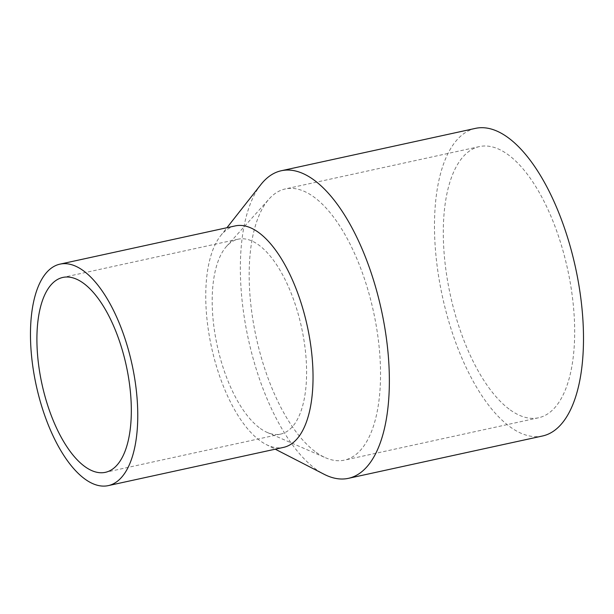 <?xml version="1.0" encoding="UTF-8"?>
<svg xmlns="http://www.w3.org/2000/svg" width="614" height="614" viewBox="0 0 614 614"><rect width="100%" height="100%" fill="white"/><g stroke="black" fill="none" stroke-linecap="round" stroke-linejoin="round"><path stroke-width="0.46" stroke-dasharray="3.07 2.3" d="M510.326 409.999A138.779 60.034 -102.3 0 0 538.57 417.773A138.779 60.034 -102.3 0 0 567.643 269.385A138.779 60.034 -102.3 0 0 479.404 146.593A138.779 60.034 -102.3 0 0 445.234 264.626A138.779 60.034 -102.3 0 0 510.326 409.999M316.195 452.349A138.779 60.034 -102.3 0 0 325.65 457.798A138.779 60.034 -102.3 0 0 344.439 460.132A138.779 60.034 -102.3 0 0 373.512 311.743A138.779 60.034 -102.3 0 0 285.272 188.951A138.779 60.034 -102.3 0 0 269.162 198.898A138.779 60.034 -102.3 0 0 254.219 327.5A138.779 60.034 -102.3 0 0 316.195 452.349M475.428 128.38A157.422 68.1 -102.3 0 0 436.677 262.27A157.422 68.1 -102.3 0 0 510.51 427.16A157.422 68.1 -102.3 0 0 542.546 435.986M260.904 184.545A157.422 68.1 -102.3 0 0 246.667 331.023A157.422 68.1 -102.3 0 0 316.379 469.518A157.422 68.1 -102.3 0 0 324.115 474.277M235.231 225.906A113.344 49.036 -102.3 0 0 220.541 235.845A113.344 49.036 -102.3 0 0 210.295 341.307A113.344 49.036 -102.3 0 0 260.482 441.021A113.344 49.036 -102.3 0 0 266.062 444.452A113.344 49.036 -102.3 0 0 283.553 447.376M260.351 428.495A99.744 43.149 -102.3 0 0 267.151 432.409A99.744 43.149 -102.3 0 0 280.652 434.09A99.744 43.149 -102.3 0 0 301.551 327.446A99.744 43.149 -102.3 0 0 238.132 239.191A99.744 43.149 -102.3 0 0 226.551 246.337A99.744 43.149 -102.3 0 0 215.813 338.767A99.744 43.149 -102.3 0 0 260.351 428.495M479.404 146.593L285.272 188.951M538.57 417.773L344.439 460.132M266.062 444.452L275.264 449.187M220.541 235.845L226.942 227.71M238.132 239.191L62.858 277.436M280.652 434.09L105.385 472.327M267.151 432.409L325.65 457.798M226.551 246.337L269.162 198.898"/><path stroke-width="0.92" d="M275.264 449.187L324.115 474.277A157.422 68.1 -102.3 0 0 348.414 478.337L542.546 435.986A157.422 68.1 -102.3 0 0 575.525 267.666A157.422 68.1 -102.3 0 0 475.428 128.38L281.304 170.738A157.422 68.1 -102.3 0 0 260.904 184.545L226.942 227.71M348.414 478.337A157.422 68.1 -102.3 0 0 381.394 310.024A157.422 68.1 -102.3 0 0 281.304 170.738M108.279 485.62L283.553 447.376A113.344 49.036 -102.3 0 0 307.299 326.188A113.344 49.036 -102.3 0 0 235.231 225.906L59.957 264.143A113.344 49.036 -102.3 0 0 32.051 360.541A113.344 49.036 -102.3 0 0 85.216 479.265A113.344 49.036 -102.3 0 0 108.279 485.62A113.344 49.036 -102.3 0 0 132.025 364.432A113.344 49.036 -102.3 0 0 59.957 264.143M85.085 466.74A99.744 43.149 -102.3 0 0 105.385 472.327A99.744 43.149 -102.3 0 0 126.277 365.683A99.744 43.149 -102.3 0 0 62.858 277.436A99.744 43.149 -102.3 0 0 38.298 362.268A99.744 43.149 -102.3 0 0 85.085 466.74"/></g></svg>
